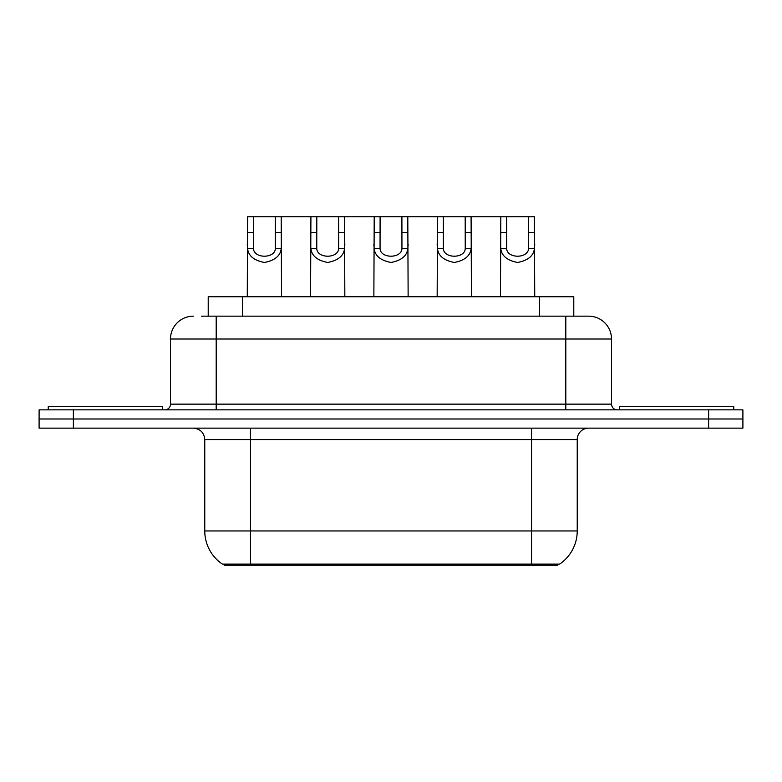 <?xml version="1.0" encoding="UTF-8"?>
<svg xmlns="http://www.w3.org/2000/svg" width="782" height="782" viewBox="0 0 782 782"><rect width="100%" height="100%" fill="white"/><g stroke="black" fill="none" stroke-linecap="round" stroke-linejoin="round"><path stroke-width="1.17" d="M208.217 316.163L208.217 296.74L573.783 296.74L573.783 316.163M557.81 564.096L557.81 565.239L224.19 565.239L224.19 564.096M250.465 564.096L222.371 564.096A39.99 39.99 0 0 1 204.767 530.958L250.465 530.958L250.465 564.096L559.629 564.096A39.99 39.99 0 0 0 577.233 530.958L577.233 439.562A11.427 11.427 0 0 1 588.66 428.135M204.767 530.958L204.767 439.562C204.092 432.622 200.28 428.81 193.34 428.135M73.371 409.856L742.9 409.856L742.9 418.996L39.1 418.996L39.1 428.135L73.371 428.135L73.371 418.996L39.1 418.996L39.1 409.856L73.371 409.856L73.371 418.996L742.9 418.996L742.9 428.135L73.371 428.135M201.864 316.163L588.308 316.163M201.345 316.163L216.194 316.163L216.194 339.017L170.496 339.017L170.496 404.138A5.709 5.709 0 0 1 164.777 409.856M193.34 316.163A22.854 22.854 0 0 0 170.496 339.017M588.66 316.163A22.854 22.854 0 0 1 611.504 339.017L611.504 404.138C611.847 407.608 613.753 409.514 617.223 409.856M253.505 216.761L253.456 248.588C253.857 258.734 274.961 258.734 275.352 248.588L275.303 216.761L247.62 216.761L247.268 296.74M275.303 216.761L281.197 216.761L281.549 296.74M281.549 244.473L281.227 248.588C280.406 255.851 274.795 260.474 264.404 262.469C254.023 260.474 248.412 255.851 247.581 248.588L247.268 244.473M281.197 216.761L310.913 216.761L310.562 296.74M162.49 409.856L162.49 406.425L48.24 406.425L48.24 409.856M316.808 216.761L316.759 248.588C317.15 258.734 338.254 258.734 338.655 248.588L338.606 216.761L310.913 216.761M338.606 216.761L344.491 216.761L344.842 296.74M344.842 244.473L344.53 248.588C343.699 255.851 338.098 260.474 327.707 262.469C317.316 260.474 311.705 255.851 310.884 248.588L310.562 244.473M380.101 216.761L380.052 248.588C380.453 258.734 401.547 258.734 401.948 248.588L401.899 216.761L374.207 216.761L373.864 296.74M401.899 216.761L407.793 216.761L408.136 296.74M408.136 244.473L407.823 248.588C407.002 255.851 401.391 260.474 391 262.469C380.609 260.474 374.998 255.851 374.177 248.588L373.864 244.473M443.394 216.761L443.345 248.588C443.746 258.734 464.85 258.734 465.241 248.588L465.192 216.761L437.509 216.761L437.158 296.74M465.192 216.761L471.087 216.761L471.438 296.74M471.438 244.473L471.116 248.588C470.295 255.851 464.684 260.474 454.293 262.469C443.902 260.474 438.301 255.851 437.47 248.588L437.158 244.473M506.697 216.761L506.648 248.588C507.039 258.734 528.143 258.734 528.544 248.588L528.495 216.761L500.803 216.761L500.451 296.74M528.495 216.761L534.38 216.761L534.732 296.74M534.732 244.473L534.419 248.588C533.588 255.851 527.977 260.474 517.596 262.469C507.205 260.474 501.594 255.851 500.773 248.588L500.451 244.473M344.491 216.761L374.207 216.761M407.793 216.761L437.509 216.761M471.087 216.761L500.803 216.761M733.76 409.856L733.76 406.425L619.51 406.425L619.51 409.856M526.96 565.239L526.96 564.096M255.04 565.239L255.04 564.096M242.488 316.163L242.488 296.74M539.512 316.163L539.512 296.74M531.535 428.135L531.535 439.562L204.767 439.562M577.233 439.562L531.535 439.562L531.535 530.958L577.233 530.958M531.535 564.096L531.535 530.958L250.465 530.958L250.465 428.135M708.629 428.135L708.629 409.856M216.194 409.856L216.194 404.138L611.504 404.138M170.496 404.138L216.194 404.138L216.194 339.017L565.806 339.017L565.806 409.856M611.504 339.017L565.806 339.017L565.806 316.163M281.227 248.588L275.352 248.588M253.456 248.588L247.581 248.588M253.505 232.43L247.62 232.43M281.197 232.43L275.303 232.43M344.53 248.588L338.655 248.588M316.759 248.588L310.884 248.588M316.808 232.43L310.913 232.43M344.491 232.43L338.606 232.43M407.823 248.588L401.948 248.588M380.052 248.588L374.177 248.588M380.101 232.43L374.207 232.43M407.793 232.43L401.899 232.43M471.116 248.588L465.241 248.588M443.345 248.588L437.47 248.588M443.394 232.43L437.509 232.43M471.087 232.43L465.192 232.43M534.419 248.588L528.544 248.588M506.648 248.588L500.773 248.588M506.697 232.43L500.803 232.43M534.38 232.43L528.495 232.43"/></g></svg>
